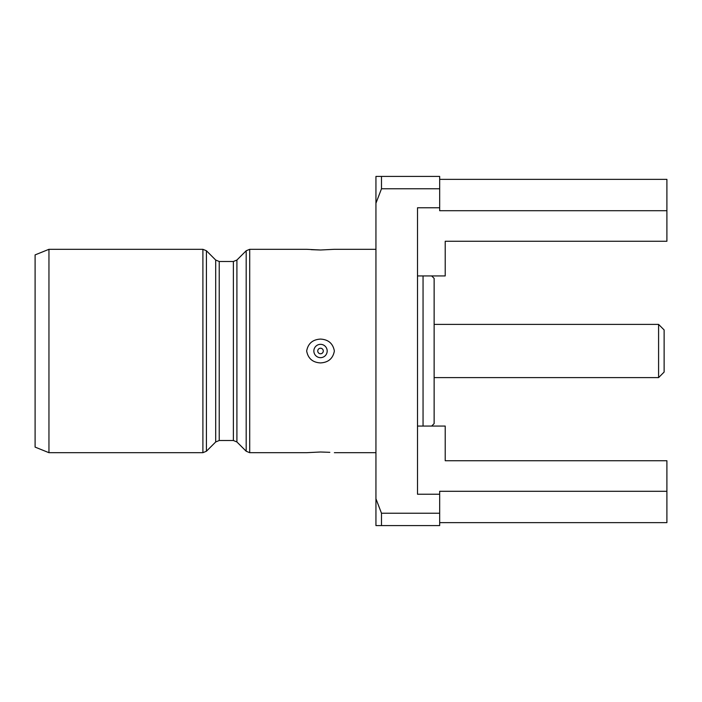 <?xml version="1.0" encoding="UTF-8"?>
<svg xmlns="http://www.w3.org/2000/svg" width="702" height="702" viewBox="0 0 702 702"><rect width="100%" height="100%" fill="white"/><g stroke="black" fill="none" stroke-linecap="round" stroke-linejoin="round"><path stroke-width="1.05" d="M48.956 452.693L35.1 447.104L35.1 254.896L48.956 249.307L48.956 452.693L202.896 452.693L202.896 249.307L48.956 249.307M431.66 426.07L434.134 423.604L434.134 278.396L431.66 275.93M423.052 426.07L423.052 275.93M417.506 426.07L445.217 426.07L445.217 460.731L666.9 460.731L666.9 491.295L439.671 491.295L439.671 494.226L417.506 494.226L417.506 207.774L439.671 207.774L439.671 210.705L666.9 210.705L666.9 179.352L439.671 179.352M666.9 491.295L666.9 522.648L439.671 522.648M445.217 457.423L445.217 460.731M666.9 210.705L666.9 241.269L445.217 241.269L445.217 244.577M445.217 241.269L445.217 275.93L417.506 275.93M439.671 494.226L439.671 525.579L375.939 525.579L375.939 203.247L381.484 188.777L439.671 188.777L439.671 207.774M439.671 513.223L381.484 513.223L375.939 498.753M439.671 188.777L439.671 176.421L375.939 176.421L375.939 203.247M381.484 513.223L381.484 525.579M381.484 176.421L381.484 188.777M320.516 250L306.66 249.307L320.516 250L334.371 249.307L320.516 250L334.371 249.307L320.516 250L311.214 249.666M306.66 351C308.055 343.497 312.671 339.531 320.516 339.084C328.352 339.514 332.967 343.489 334.371 351C332.985 358.503 328.36 362.469 320.516 362.916C312.688 362.486 308.064 358.511 306.66 351M320.516 452L306.66 452.693L320.516 452L329.826 452.334M320.516 353.773A2.773 2.773 0 0 0 323.289 351A2.773 2.773 0 0 0 320.516 348.227A2.773 2.773 0 0 0 317.752 351A2.773 2.773 0 0 0 320.516 353.773M658.59 324.394L664.127 329.94L664.127 372.06L658.59 377.606L658.59 324.394L434.134 324.394M206.423 250.763L206.423 451.237L215.698 441.962L215.698 260.038L206.423 250.763L202.896 249.307M249.71 249.307L249.71 452.693L246.183 451.237L246.183 250.763L249.71 249.307L306.66 249.307M320.516 344.34A6.66 6.66 0 0 0 313.855 351A6.66 6.66 0 0 0 320.516 357.66A6.66 6.66 0 0 0 327.185 351A6.66 6.66 0 0 0 320.516 344.34M246.183 250.763L236.907 260.038L236.907 441.962L233.38 440.505L233.38 261.495L219.226 261.495L219.226 440.505L215.698 441.962M375.939 249.307L334.371 249.307M658.59 377.606L434.134 377.606M219.226 261.495L215.698 260.038M233.38 440.505L219.226 440.505M236.907 260.038L233.38 261.495M236.907 441.962L246.183 451.237M375.939 452.693L334.371 452.693M306.66 452.693L249.71 452.693M202.896 452.693L206.423 451.237"/></g></svg>
